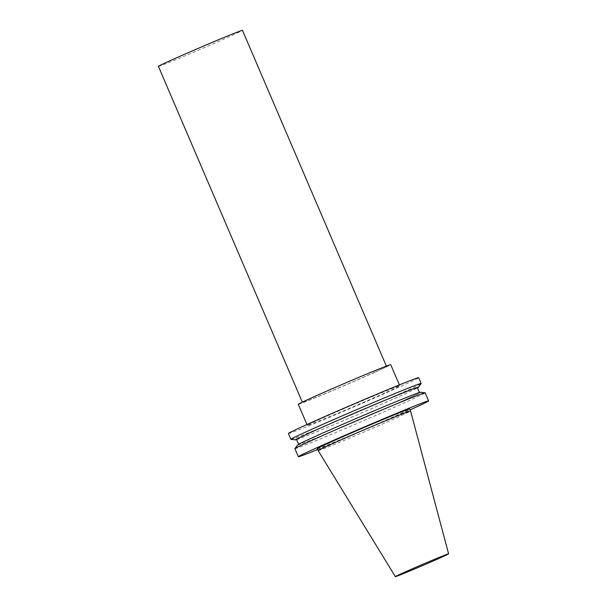 <?xml version="1.0" encoding="UTF-8"?>
<svg xmlns="http://www.w3.org/2000/svg" width="607" height="607" viewBox="0 0 607 607"><rect width="100%" height="100%" fill="white"/><g stroke="black" fill="none" stroke-linecap="round" stroke-linejoin="round"><path stroke-width="0.46" stroke-dasharray="3.04 2.28" d="M318.121 450.606A50.29 0.964 156.8 0 0 347.219 439.111A50.29 0.964 156.8 0 0 397.524 417.312A50.29 0.964 156.8 0 0 410.575 410.985M374.663 372.22A45.722 0.88 156.8 0 0 386.522 366.469A45.722 0.88 156.8 0 0 344.154 383.67A45.722 0.88 156.8 0 0 302.476 402.487A45.722 0.88 156.8 0 0 328.873 392.061A45.722 0.88 156.8 0 0 374.663 372.22M298.272 404.292A50.29 0.964 156.8 0 0 327.31 392.82A50.29 0.964 156.8 0 0 377.675 370.998A50.29 0.964 156.8 0 0 390.718 364.67M386.72 392.099A50.29 0.964 156.8 0 0 399.77 385.771A50.29 0.964 156.8 0 0 353.16 404.694A50.29 0.964 156.8 0 0 307.317 425.401A50.29 0.964 156.8 0 0 336.354 413.921A50.29 0.964 156.8 0 0 386.72 392.099M288.408 433.504A70.867 1.358 156.8 0 0 329.32 417.335A70.867 1.358 156.8 0 0 400.301 386.583A70.867 1.358 156.8 0 0 418.678 377.668M290.95 439.339A70.867 1.358 156.8 0 0 332.826 422.722A70.867 1.358 156.8 0 0 402.79 392.395A70.867 1.358 156.8 0 0 421.152 383.541M296.626 439.627A66.869 1.282 156.8 0 0 339.465 422.351A66.869 1.282 156.8 0 0 401.06 395.589A66.869 1.282 156.8 0 0 417.449 387.843M296.527 439.415A65.731 1.26 156.8 0 0 334.48 424.414A65.731 1.26 156.8 0 0 400.309 395.893A65.731 1.26 156.8 0 0 417.358 387.623M402.494 400.992A65.731 1.26 156.8 0 0 419.543 392.721A65.731 1.26 156.8 0 0 358.631 417.457A65.731 1.26 156.8 0 0 298.712 444.506A65.731 1.26 156.8 0 0 336.665 429.513A65.731 1.26 156.8 0 0 402.494 400.992M297.68 444.901A66.869 1.282 156.8 0 0 335.33 430.097A66.869 1.282 156.8 0 0 403.245 400.688A66.869 1.282 156.8 0 0 420.537 392.243M294.896 448.649A70.867 1.358 156.8 0 0 335.815 432.488A70.867 1.358 156.8 0 0 406.789 401.735A70.867 1.358 156.8 0 0 425.173 392.812M317.651 449.506A70.867 1.358 156.8 0 0 410.097 409.877M317.271 448.619A50.29 0.964 156.8 0 0 346.309 437.146A50.29 0.964 156.8 0 0 396.674 415.325A50.29 0.964 156.8 0 0 409.725 408.997M158.412 66.375A45.722 0.88 156.8 0 0 184.809 55.943A45.722 0.88 156.8 0 0 230.599 36.101A45.722 0.88 156.8 0 0 242.459 30.35M306.937 424.513L307.317 425.401M399.391 384.891L399.77 385.771"/><path stroke-width="0.91" d="M441.077 557.476A28.954 0.554 156.8 0 0 448.588 553.834A28.954 0.554 156.8 0 0 421.751 564.73A28.954 0.554 156.8 0 0 395.362 576.65A28.954 0.554 156.8 0 0 412.107 570.026A28.954 0.554 156.8 0 0 441.077 557.476M448.588 553.834L410.575 410.985A50.29 0.964 156.8 0 0 363.965 429.908A50.29 0.964 156.8 0 0 318.121 450.606L395.362 576.65M399.391 384.891L390.718 364.67A50.29 0.964 156.8 0 0 344.116 383.594A50.29 0.964 156.8 0 0 298.272 404.292L306.937 424.513M417.449 387.843A66.869 1.282 156.8 0 0 418.39 387.228L421.152 383.541A70.867 1.358 156.8 0 0 421.175 383.48L418.678 377.668A70.867 1.358 156.8 0 0 353.008 404.338A70.867 1.358 156.8 0 0 288.408 433.504L290.897 439.316A70.867 1.358 156.8 0 0 290.95 439.339L295.533 439.885A66.869 1.282 156.8 0 0 296.626 439.627M421.175 383.48A70.867 1.358 156.8 0 0 355.497 410.15A70.867 1.358 156.8 0 0 290.897 439.316M418.39 387.228A66.869 1.282 156.8 0 0 356.438 412.343A66.869 1.282 156.8 0 0 295.533 439.885M419.445 392.501L417.358 387.623A65.731 1.26 156.8 0 0 356.446 412.358A65.731 1.26 156.8 0 0 296.527 439.415L298.621 444.286M410.097 409.877A70.867 1.358 156.8 0 0 410.256 409.808A70.867 1.358 156.8 0 0 428.633 400.893L425.173 392.812A70.867 1.358 156.8 0 0 425.12 392.79L420.537 392.243A66.869 1.282 156.8 0 0 358.623 417.434A66.869 1.282 156.8 0 0 297.68 444.901L294.919 448.596A70.867 1.358 156.8 0 0 294.896 448.649L298.356 456.73A70.867 1.358 156.8 0 0 317.651 449.506M425.12 392.79A70.867 1.358 156.8 0 0 359.503 419.483A70.867 1.358 156.8 0 0 294.919 448.596M428.633 400.893A70.867 1.358 156.8 0 0 362.963 427.556A70.867 1.358 156.8 0 0 298.356 456.73M410.575 410.985L409.725 408.997A50.29 0.964 156.8 0 0 363.115 427.92A50.29 0.964 156.8 0 0 317.271 448.619L318.121 450.606M386.363 366.097L242.459 30.35A45.722 0.88 156.8 0 0 200.09 47.551A45.722 0.88 156.8 0 0 158.412 66.375L302.316 402.122"/></g></svg>
